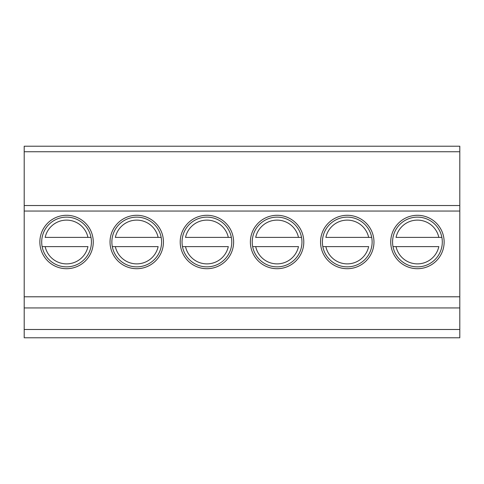 <?xml version="1.0" encoding="UTF-8"?>
<svg xmlns="http://www.w3.org/2000/svg" width="484" height="484" viewBox="0 0 484 484"><rect width="100%" height="100%" fill="white"/><g stroke="black" fill="none" stroke-linecap="round" stroke-linejoin="round"><path stroke-width="0.73" d="M459.8 151.746L459.8 146.222L24.2 146.222L24.2 205.531L459.8 205.531L459.8 151.746L24.2 151.746M459.8 307.939L24.2 307.939L24.2 337.778L459.8 337.778L459.8 211.054L24.2 211.054L24.2 205.531M24.2 211.054L24.2 296.795L459.8 296.795M24.2 307.939L24.2 296.795M459.8 211.054L459.8 205.531M347.264 268.705A26.705 26.705 0 0 0 373.969 242A26.705 26.705 0 0 0 347.264 215.295A26.705 26.705 0 0 0 320.553 242A26.705 26.705 0 0 0 347.264 268.705M277.09 268.705A26.705 26.705 0 0 0 303.795 242A26.705 26.705 0 0 0 277.09 215.295A26.705 26.705 0 0 0 250.379 242A26.705 26.705 0 0 0 277.09 268.705M206.91 268.705A26.705 26.705 0 0 0 233.621 242A26.705 26.705 0 0 0 206.91 215.295A26.705 26.705 0 0 0 180.205 242A26.705 26.705 0 0 0 206.91 268.705M136.736 268.705A26.705 26.705 0 0 0 163.447 242A26.705 26.705 0 0 0 136.736 215.295A26.705 26.705 0 0 0 110.031 242A26.705 26.705 0 0 0 136.736 268.705M66.562 268.705A26.705 26.705 0 0 0 93.267 242A26.705 26.705 0 0 0 66.562 215.295A26.705 26.705 0 0 0 39.857 242A26.705 26.705 0 0 0 66.562 268.705M417.438 268.705A26.705 26.705 0 0 0 444.143 242A26.705 26.705 0 0 0 417.438 215.295A26.705 26.705 0 0 0 390.733 242A26.705 26.705 0 0 0 417.438 268.705M417.438 266.865A24.866 24.866 0 0 1 392.572 242A24.866 24.866 0 0 1 417.438 217.134A24.866 24.866 0 0 1 442.303 242A24.866 24.866 0 0 1 417.438 266.865M441.874 237.396L438.831 237.396L441.874 237.396M396.045 237.396L438.831 237.396A21.883 21.883 0 0 0 396.045 237.396M393.002 246.604L438.831 246.604A21.883 21.883 0 0 1 396.045 246.604L393.002 246.604M347.264 266.865A24.866 24.866 0 0 1 322.398 242A24.866 24.866 0 0 1 347.264 217.134A24.866 24.866 0 0 1 372.129 242A24.866 24.866 0 0 1 347.264 266.865M322.828 246.604L368.657 246.604A21.883 21.883 0 0 1 325.871 246.604L322.828 246.604M371.7 237.396L368.657 237.396L371.7 237.396M325.871 237.396L368.657 237.396A21.883 21.883 0 0 0 325.871 237.396M277.09 266.865A24.866 24.866 0 0 1 252.224 242A24.866 24.866 0 0 1 277.09 217.134A24.866 24.866 0 0 1 301.956 242A24.866 24.866 0 0 1 277.09 266.865M252.654 246.604L298.483 246.604A21.883 21.883 0 0 1 255.697 246.604L252.654 246.604M301.52 237.396L298.483 237.396L301.52 237.396M255.697 237.396L298.483 237.396A21.883 21.883 0 0 0 255.697 237.396M206.91 266.865A24.866 24.866 0 0 1 182.044 242A24.866 24.866 0 0 1 206.91 217.134A24.866 24.866 0 0 1 231.775 242A24.866 24.866 0 0 1 206.91 266.865M182.48 246.604L228.303 246.604A21.883 21.883 0 0 1 185.517 246.604L182.48 246.604M231.346 237.396L228.303 237.396L231.346 237.396M185.517 237.396L228.303 237.396A21.883 21.883 0 0 0 185.517 237.396M136.736 266.865A24.866 24.866 0 0 1 111.871 242A24.866 24.866 0 0 1 136.736 217.134A24.866 24.866 0 0 1 161.602 242A24.866 24.866 0 0 1 136.736 266.865M161.172 237.396L158.129 237.396L161.172 237.396M115.343 237.396L158.129 237.396A21.883 21.883 0 0 0 115.343 237.396M112.3 246.604L158.129 246.604A21.883 21.883 0 0 1 115.343 246.604L112.3 246.604M66.562 266.865A24.866 24.866 0 0 1 41.697 242A24.866 24.866 0 0 1 66.562 217.134A24.866 24.866 0 0 1 91.428 242A24.866 24.866 0 0 1 66.562 266.865M90.998 237.396L87.955 237.396L90.998 237.396M45.169 237.396L87.955 237.396A21.883 21.883 0 0 0 45.169 237.396M42.126 246.604L87.955 246.604A21.883 21.883 0 0 1 45.169 246.604L42.126 246.604M24.2 329.489L459.8 329.489"/></g></svg>
